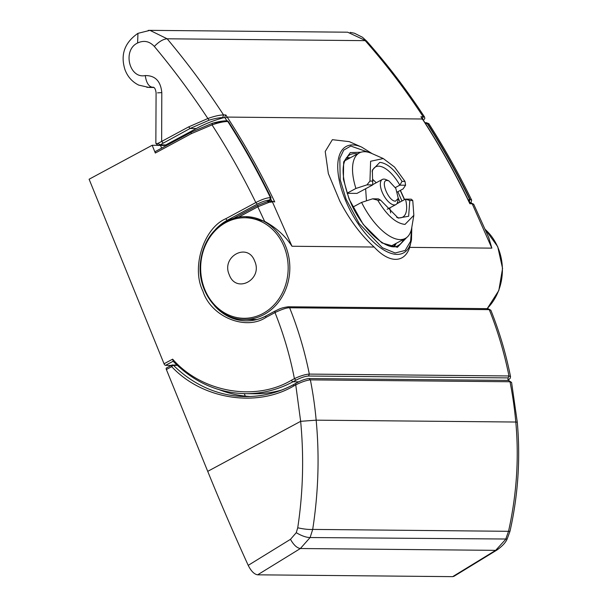 <?xml version="1.0" encoding="UTF-8"?>
<svg xmlns="http://www.w3.org/2000/svg" width="607" height="607" viewBox="0 0 607 607"><rect width="100%" height="100%" fill="white"/><g stroke="black" fill="none" stroke-linecap="round" stroke-linejoin="round"><path stroke-width="0.91" d="M468.24 199.953L469.704 199.498L469.029 201.888M347.113 193.201L355.922 188.458A48.537 21.556 -118.3 0 1 359.344 152.918A48.537 21.556 -118.3 0 1 371.772 153.472L383.275 158.548L394.527 167.054L404.998 181.41L405.59 185.218L403.116 188.898L397.403 191.971M396.811 203.793L405.476 199.126L411.258 199.179L412.768 200.53L413.837 215.318L405.006 224.408C395.916 223.406 386.818 215.341 377.721 200.204L372.63 198.815L361.59 202.412L352.895 207.093M413.837 215.318L411.743 227.708A48.537 21.556 -118.3 0 1 405.355 238.392A48.537 21.556 -118.3 0 1 400.195 239.598A48.537 21.556 -118.3 0 1 361.59 202.412M398.275 198.345L397.752 201.448A14.272 6.343 -118.3 0 1 395.878 204.589A14.272 6.343 -118.3 0 1 394.353 204.946A14.272 6.343 -118.3 0 1 382.759 193.496A14.272 6.343 -118.3 0 1 382.342 179.452A14.272 6.343 -118.3 0 1 383.859 179.095A14.272 6.343 -118.3 0 1 385.999 179.611L388.875 180.878L395.825 188.405L398.275 198.345L395.559 201.145C388.563 201.714 379.648 179.763 387.16 180.469L388.875 180.878M366.469 200.826L365.634 188.739M355.922 188.458L366.962 184.862L372.736 184.915L356.969 193.398L347.151 193.307M372.137 171.728A28.552 12.679 -118.3 0 1 375.574 166.879A28.552 12.679 -118.3 0 1 378.609 166.174A28.552 12.679 -118.3 0 1 399.808 185.165L405.59 185.218M372.736 184.915L372.341 170.066L379.815 162.373C387.099 163.131 394.504 169.467 402.039 181.379L399.808 185.165L395.354 187.563M171.265 365.399L165.521 365.346L173.116 361.256M267.148 201.623L270.115 200.029L270.426 197.632L269.758 200.029C266.382 200.249 262.232 201.615 257.292 204.119L255.82 202.556C261.981 199.392 266.852 197.745 270.426 197.632A742.338 646.098 -89.5 0 0 227.792 121.483C223.664 121.575 218.406 122.705 212.018 124.883L191.364 133.631L155.324 153.032L152.175 145.278L89.108 179.232L164.042 363.783A1.715 0.759 61.7 0 0 165.521 365.346M152.175 145.278L157.706 145.331M164.042 363.783L172.646 359.154C201.509 392.342 255.145 401.849 291.497 380.217L294.41 378.647C300.442 375.839 305.412 374.322 309.327 374.094A342.621 298.196 -89.5 0 0 289.63 307.772C286.899 307.643 282.02 309.236 274.994 312.559L265.987 317.408C245.478 331.043 211.024 316.733 202.92 291.201C191.106 267.672 203.648 228.05 225.895 218.672L255.82 202.556C242.656 175.598 228.05 149.701 212.018 124.883L212.465 123.236C217.966 121.688 222.579 120.884 226.305 120.823L226.965 120.793A1.715 1.495 -89.5 0 0 226.783 120.801M298.781 381.833L292.969 381.78A125.626 109.343 90.5 0 1 245.607 393.67L254.325 393.746A125.626 109.343 -89.5 0 0 281.762 389.998M471.624 200.037C458.717 173.572 444.453 148.108 428.823 123.653L427.427 123.35A742.338 646.098 90.5 0 1 470.061 199.506L471.662 200.143M508.036 380.414L510.229 378.214L510.517 376.568C505.95 353.669 499.386 331.543 490.835 310.192L489.265 309.638A342.621 298.196 90.5 0 1 508.962 375.961L510.533 376.666M155.324 153.032A1.715 0.759 -118.3 0 1 155.354 151.53A1.715 0.759 -118.3 0 1 155.536 151.484M191.364 133.631A1.715 0.759 -118.3 0 1 191.395 132.129L212.465 123.236M507.892 380.407L508.135 377.903L308.5 376.029C305.071 376.279 300.867 377.668 295.882 380.21L294.41 378.647C289.971 355.823 283.499 333.797 274.994 312.559L275.032 311.057C279 309.38 279.933 307.946 288.295 306.778L487.929 308.644L490.82 310.2M172.646 359.154L173.215 361.203M470.668 202.882L469.393 201.896L469.704 199.498A742.338 646.098 90.5 0 0 427.07 123.35L425.704 123.874M397.676 201.828A48.537 21.556 -118.3 0 1 398.154 203.064M228.391 121.582L226.965 120.793A1.715 1.495 -89.5 0 1 228.149 121.491A742.338 646.098 -89.5 0 1 270.783 197.639L271.026 197.73C258.165 171.341 243.953 145.961 228.391 121.582L226.305 120.823M425.143 122.993L425.575 122.682A1.715 1.495 90.5 0 1 427.07 123.35L425.939 122.69M376.241 182.73L372.546 179.194M390.696 212.905L389.777 207.875M383.275 158.548L370.611 161.265L369.959 181.076L366.962 184.862M377.721 200.204L380.68 200.234L378.404 198.868L372.63 198.815M412.768 200.53L409.808 200.507L405.476 199.126A28.552 12.679 -118.3 0 1 402.638 217.162A28.552 12.679 -118.3 0 1 396.705 217.359M404.998 181.41L402.039 181.379M369.959 181.076L372.91 181.106M409.808 200.507L408.64 216.251L398.207 218.103L380.68 200.234M452.663 576.65L495.653 550.352L496.943 550.025L453.983 576.301L452.663 576.65L257.641 574.821C254.265 574.305 251.123 571.149 248.217 565.36L290.48 539.319L296.254 532.696L297.733 527.787C303.06 492.649 304.031 457.162 300.655 421.326L295.571 383.503C300.753 380.581 305.207 378.927 308.94 378.556L310.374 379.876C306.467 380.255 301.527 381.955 295.563 384.99L293.818 385.953C256.533 407.987 202.161 399.307 171.698 366.651A1.715 0.759 -118.3 0 1 171.735 365.148A1.715 0.759 -118.3 0 1 171.918 365.103A1.715 1.495 90.5 0 1 173.519 365.361L177.312 365.391M248.217 565.36A1142.063 507.171 -118.3 0 1 207.723 471.358L166.371 369.519A1.715 0.759 -118.3 0 1 166.401 368.017A1.715 0.759 -118.3 0 1 166.584 367.971M207.723 471.358L300.655 421.326L316.164 420.165C319.555 456.176 318.402 492.588 312.696 529.41L310.109 537.544L300.374 548.523L257.641 574.821M244.287 393.647L245.296 396.121M290.48 539.319C293.644 544.957 296.944 548.022 300.374 548.523L495.653 550.352L505.654 539.373L508.545 531.246C516.694 494.447 519.106 458.042 515.798 422.032L517.285 422.214C520.525 458.945 518.09 495.32 509.979 531.322L312.696 529.41C308.826 529.676 303.841 529.137 297.733 527.787M511.595 382.456L510.009 381.75A342.621 298.196 90.5 0 1 515.798 422.032L316.164 420.165A342.621 298.196 -89.5 0 0 310.374 379.876L510.009 381.75L508.575 380.422L511.587 382.456L517.285 422.214M219.385 389.762A128.479 111.825 -89.5 0 0 250.099 396.508M397.843 191.736L401.963 201.016M406.781 237.458L397.388 247.307L381.932 242.929L363.183 224.355L349.139 199.217L343.395 179.277L343.653 161.955L350.315 152.592L360.907 152.243M395.483 243.71L393.594 246.548M488.582 237.102L491.852 248.134L472.193 203.762L473.786 204.407M411.5 239.598L409.71 247.368C404.406 263.385 389.17 263.415 374.147 247.034C361.021 235.213 349.586 219.916 339.821 201.129L328.341 173.587L325.215 151.492L332.378 139.686L349.291 141.643L361.719 147.129A60.457 26.852 -118.3 0 0 345.117 199.392A60.457 26.852 -118.3 0 0 383.548 249.841A60.457 26.852 -118.3 0 0 411.5 239.598L411.812 227.268M233.467 218.421L257.838 205.303L257.808 206.797L268.863 202.412L272.414 201.896L291.997 246.26C284.531 234.894 275.161 227.101 264.584 221.312L245.577 216.638A51.39 44.728 90.5 0 1 288.826 257.057A51.39 44.728 90.5 0 1 263.992 314.555A51.39 44.728 90.5 0 1 244.621 319.419L256.867 319.532M350.178 157.85A51.39 22.823 61.7 0 0 346.468 157.661M424.574 117.083L423.185 116.779C405.021 89.047 386.796 65.237 365.209 40.646L167.16 38.795C187.7 63.371 205.401 87.173 223.551 114.913C219.233 115.072 214.005 116.271 207.867 118.524C191.137 93.129 173.291 69.099 154.33 46.436C158.958 41.625 163.237 39.076 167.16 38.795L149.944 30.35L148.199 30.403M470.266 203.042L472.193 203.762L469.871 203.74L469.795 203.17C455.705 173.89 439.969 145.832 422.571 119.002L227.193 117.083A742.338 646.098 90.5 0 1 274.736 201.919L271.124 201.008M469.651 202.867L470.903 202.882L473.71 204.233M424.589 117.075C407.039 90.261 387.736 64.934 366.681 41.094L347.644 32.201M422.571 119.002L420.932 116.764L423.185 116.779L422.313 119.488M225.151 118.099L224.651 117.326L225.796 114.935L227.193 117.083L225.151 118.099L226.889 120.785M224.651 117.326L224.082 117.629A154.178 134.193 -89.5 0 0 196.296 128.525L165.81 144.936L160.051 144.883L158.048 143.328L156.583 143.677L155.893 143.252M156.583 143.677L157.987 145.384L163.655 145.475A5.713 4.97 -89.5 0 0 165.81 144.936M160.521 145.445L161.621 148.154M224.082 117.629L222.678 117.614C218.998 117.697 214.476 118.555 209.134 120.178L207.867 118.524L188.633 126.901L161.644 141.439L161.803 92.605C160.703 81.156 155.187 75.473 145.263 75.572C129.116 78.978 122.333 50.009 137.607 42.991L137.956 33.339L149.944 30.358M154.33 46.436C149.459 41.215 143.882 40.062 137.607 42.991M145.263 75.572C146.302 82.59 148.624 86.475 152.228 87.218L146.917 87.34M423.276 120.087L422.904 119.518M254.705 261.162C263.127 279.539 236.153 294.076 229.294 274.85C220.872 256.495 247.815 241.897 254.705 261.162M153.268 87.226L152.873 87.173C154.497 87.173 155.567 89.032 156.082 92.75L155.855 143.328L157.729 145.339L160.051 144.883L190.112 128.464L209.134 120.178M163.116 143.002L161.644 141.439L158.048 143.328M161.803 92.605L157.562 92.863M394.307 246.533A51.39 22.823 61.7 0 0 396.196 243.324M346.051 158.252L349.465 158.237M468.551 200.591L468.786 199.718M155.354 151.53L191.395 132.129A1.715 0.759 -118.3 0 1 191.577 132.083M225.895 218.672A1.715 0.759 61.7 0 0 227.367 220.227L257.292 204.119M265.987 317.408A1.715 0.759 -118.3 0 1 266.018 315.906A1.715 0.759 -118.3 0 1 266.2 315.868M265.889 316.035A52.817 45.973 90.5 0 1 246.29 320.868A52.817 45.973 90.5 0 1 214.476 305.723M215.189 229.772A52.817 45.973 90.5 0 1 227.367 220.227L228.68 220.242M246.29 320.868C253.18 320.906 259.75 319.252 266.018 315.906L275.032 311.057M291.497 380.217A1.715 0.759 61.7 0 0 292.969 381.78L295.882 380.21M425.021 122.804L426.061 122.667M487.284 308.804L489.265 309.638L289.63 307.772L287.65 306.937M308.5 376.029L309.327 374.094L508.962 375.961L508.135 377.903M270.487 199.741A1.715 0.759 -118.3 0 1 270.297 199.984A1.715 0.759 -118.3 0 1 270.115 200.029L269.758 200.029M295.571 383.503L293.849 384.451C278.537 392.63 262.452 396.674 245.6 396.568A128.479 111.825 90.5 0 0 294.031 384.406A1.715 0.759 61.7 0 0 293.849 384.451A1.715 0.759 61.7 0 0 293.818 385.953M166.371 369.519L171.698 366.651A1.715 0.645 -45.2 0 1 173.519 365.361A128.479 111.825 90.5 0 0 245.6 396.568M296.254 532.696C301.687 535.89 306.307 537.506 310.109 537.544L507.141 539.031C505.661 542.559 502.262 546.224 496.943 550.025M308.887 378.556L508.575 380.414M225.933 222.511A50.275 43.757 90.5 0 1 284.076 246.67A50.275 43.757 90.5 0 1 262.892 313.538A50.275 43.757 90.5 0 1 204.749 289.372A50.275 43.757 90.5 0 1 225.933 222.511M226.206 221.502A51.39 44.728 90.5 0 1 245.577 216.638C238.748 216.6 232.238 218.232 226.054 221.54C211.555 229.962 203.049 243.339 200.538 261.693C196.501 290.958 218.619 320.056 244.621 319.419M411.592 228.498L410.59 241.252L405.15 250.456L395.157 252.967L382.433 247.785L359.177 223.566L346.111 199.187L340.186 179.687L339.821 158.306L343.706 150.134L350.77 146.052L371.036 153.161M398.298 198.178A51.39 22.823 -118.3 0 1 399.239 200.424A51.39 22.823 -118.3 0 1 399.914 202.123M403.549 239.37A51.39 22.823 -118.3 0 1 398.298 245.44C388.222 252.975 360.573 228.983 349.374 199.293C340.929 175.628 340.997 160.84 349.571 154.937A51.39 22.823 -118.3 0 1 357.531 153.89M392.828 245.137A49.683 22.064 -118.3 0 1 391.773 246.427M487.095 308.637A51.39 44.728 -89.5 0 0 485.319 229.545M409.71 247.368L491.852 248.134M291.997 246.26L374.147 247.034M345.155 159.838A49.683 22.064 -118.3 0 1 346.817 159.664M274.736 201.919L270.479 201.175M469.871 203.74A742.338 646.098 -89.5 0 0 422.328 118.904L420.932 116.764M222.678 117.614L223.551 114.913L225.796 114.935M264.584 221.312L257.808 206.797L238.445 217.223M271.086 201.016L267.452 201.607L268.863 202.412M270.957 199.354L271.761 201.016M400.248 190.439L404.444 199.68M188.633 126.901L190.112 128.464L196.296 128.525M344.738 160.779L359.344 152.918M382.342 179.452L372.751 184.611M172.934 361.066C193.625 382.152 217.852 393.025 245.607 393.67M471.04 202.882L471.616 200.044M426.235 122.66L428.823 123.653M390.756 246.26L405.355 238.392M212.351 123.259L226.601 120.785M267.346 201.577L270.297 199.984L271.026 197.73M395.878 204.589L387.19 209.263M166.401 368.017L171.735 365.148L176.872 364.982M509.979 531.322L507.141 539.031M473.733 204.309L489.06 238.232M347.629 32.201L149.899 30.35M257.838 205.303L267.687 201.494M487.224 308.637L498.825 290.487L502.566 268.438L497.732 246.685L485.243 229.378M404.603 199.597L400.408 190.355M372.182 153.654L361.719 147.129M153.837 87.491L148.882 87.446M366.696 41.139L362.485 37.27L354.45 33.233L350.193 32.376M423.337 120.178L424.809 118.631L424.589 117.098M137.956 33.339C124.61 42.581 120.277 54.676 124.959 69.615C127.599 76.71 132.189 81.877 138.73 85.109L148.943 87.438M158.397 145.43L157.729 145.339"/></g></svg>
